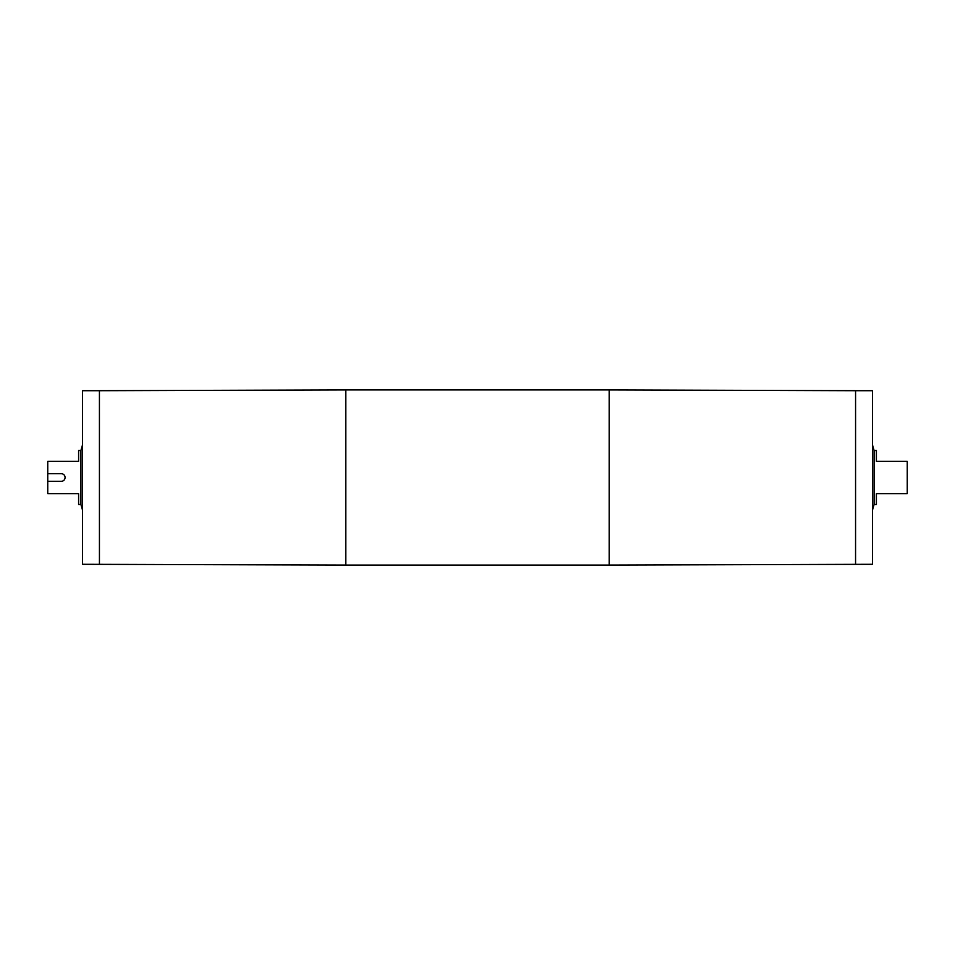 <?xml version="1.0" encoding="UTF-8"?>
<svg xmlns="http://www.w3.org/2000/svg" width="955" height="955" viewBox="0 0 955 955"><rect width="100%" height="100%" fill="white"/><g stroke="black" fill="none" stroke-linecap="round" stroke-linejoin="round"><path stroke-width="1.43" d="M65.119 477.5C64.88 479.84 63.603 481.129 61.263 481.356L47.75 481.356L47.75 473.644L61.263 473.644C63.603 473.871 64.88 475.16 65.119 477.5M62.732 481.069L63.985 480.234M47.75 473.644L47.75 461.301L78.608 461.301L78.608 450.497L80.924 450.497L82.464 445.09M80.924 450.497L80.924 504.503L78.608 504.503L78.608 493.699L47.75 493.699L47.75 481.356M609.183 565.074L872.536 564.298L872.536 390.702L855.573 390.702L855.561 564.298L855.573 390.702L609.183 389.927L609.183 565.074L345.817 565.074L345.817 389.927L609.183 389.927M872.536 509.91L874.076 504.503L876.392 504.503L876.392 493.699L907.25 493.699L907.25 461.301L876.392 461.301L876.392 450.497L874.076 450.497L872.536 445.09M874.076 504.503L874.076 450.497M345.817 565.074L82.464 564.298L82.464 390.702L99.427 390.702L99.439 564.298L99.427 390.702L345.817 389.927M80.924 504.503L82.464 509.91"/></g></svg>
